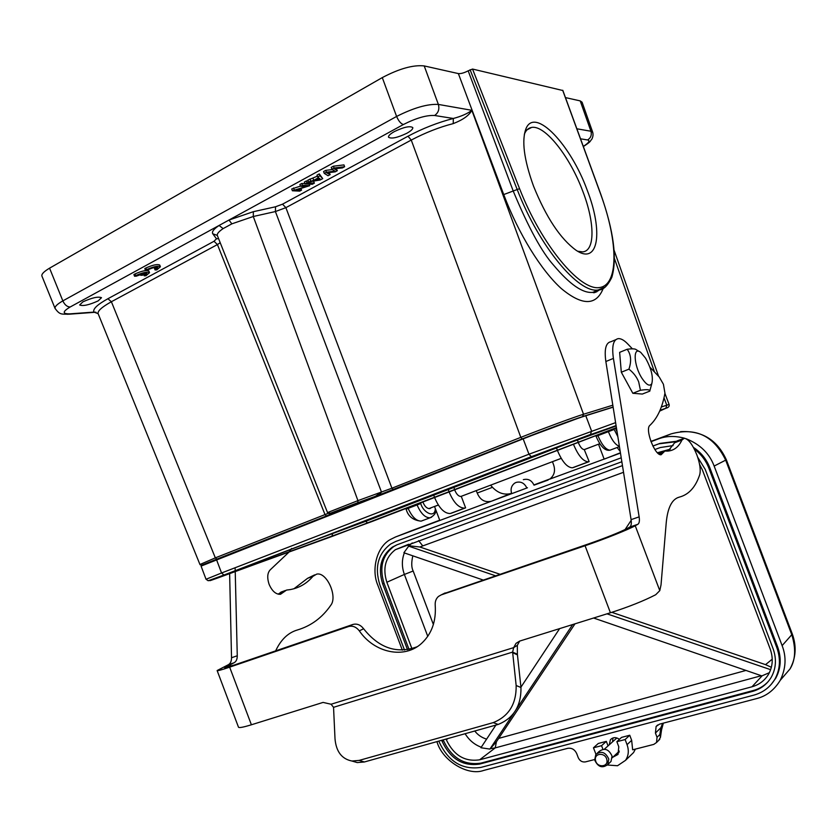 <?xml version="1.0" encoding="UTF-8"?>
<svg xmlns="http://www.w3.org/2000/svg" width="837" height="837" viewBox="0 0 837 837"><rect width="100%" height="100%" fill="white"/><g stroke="black" fill="none" stroke-linecap="round" stroke-linejoin="round"><path stroke-width="1.26" d="M220.204 242.709L217.432 244.571L214.021 241.276L216.49 238.775L212.797 233.805C211.573 231.912 213.665 229.129 219.064 225.467L228.982 220.037L253.349 211.688L275.519 206.781L282.519 204.176L408.006 136.222C422.654 128.427 437.761 122.516 453.319 118.477C461.417 116.322 467.59 113.602 471.838 110.306C469.201 115.391 462.997 119.827 453.215 123.625C439.551 127.088 425.562 132.57 411.249 140.061L285.877 207.66L275.404 211.552L275.519 206.781M453.215 123.625L453.319 118.477L434.581 115.485C426.525 115.056 416.125 118.069 403.382 124.535L228.982 220.037L231.859 223.845L223.134 228.606C218.698 231.587 216.773 233.91 217.369 235.584L327.529 512.6L357.943 500.631L253.287 216.501L231.859 223.845M406.876 133.24C397.47 137.728 391.36 139.057 388.525 137.216C388.19 135.845 390.126 133.972 394.332 131.597C403.811 127.057 409.963 125.717 412.777 127.569C413.091 128.961 411.124 130.854 406.876 133.24M308.246 181.054L306.394 180.938L304.323 182.079L305.003 183.889L312.274 184.297L314.346 183.177L307.085 182.748L305.003 183.889M314.346 183.177L313.666 181.378L312.368 181.305M308.571 181.943L313.76 180.311L318.573 177.695L317.694 176.963L319.954 175.739L322.737 178.616L320.215 179.986L308.571 181.943L307.89 180.122L317.38 176.147M317.694 176.963L317.003 175.142L319.263 173.908L322.737 178.616M300.504 186.096L291.715 188.963L292.385 190.763L299.73 191.118L301.571 190.114L296.413 189.863L309.732 185.678L302.439 185.28L300.577 186.295L306.028 186.588L292.385 190.763M304.919 183.648L301.759 183.47L299.897 184.485L300.577 186.295M332.404 169.545L325.75 170.371L323.574 171.564L324.264 173.385L328.052 175.728L330.155 174.588L326.744 172.893L335.198 171.847L337.342 170.685L334.287 168.781L342.417 167.934L344.635 166.72L334.089 168.028L331.902 169.22L334.894 171.135L326.44 172.202L324.264 173.385M344.635 166.72L343.944 164.899L333.398 166.197L331.211 167.39L331.902 169.22M337.342 170.685L336.192 168.582M330.155 174.588L329.108 172.6M561.219 458.394L552.797 461.543M476.63 490.472L460.905 496.446C458.54 496.414 456.437 494.207 454.627 489.823M454.596 489.75L453.936 487.385M612.977 737.952L612.558 741.708M616.879 737.962L604.356 749.199M595.546 760.435C596.844 768.021 608.698 767.288 606.856 759.703C605.528 752.065 593.684 752.881 595.546 760.435M609.503 762.905L610.989 761.492L612.046 756.073C608.813 749.115 604.502 747.587 599.093 751.49L597.346 753.08M608.813 759.096L607.767 764.547C602.326 768.565 597.974 767.058 594.688 760.017L595.808 754.482C601.238 750.559 605.569 752.097 608.813 759.096M601.562 745.683L593.454 747.797L598.277 743.486L606.333 741.373L601.562 745.683L602.912 749.261M625.124 739.542L616.869 741.687L621.546 737.387L629.748 735.242L625.124 739.542L627.059 744.658C629.11 750.538 628.597 755.78 625.501 760.362L617.518 765.74L607.39 765.008M499.856 574.224L419.829 546.99L408.969 545.755L403.884 552.755L483.022 579.978M771.369 667.298L765.541 664.641L611.826 612.328M495.891 725.083L480.919 747.744L489.907 749.084L496.404 741.791L574.988 623.827M489.907 749.084L513.479 713.626M516.241 709.473L572.675 624.548M593.6 618.02L761.858 675.898L769.402 672.676M770.657 669.684L607.003 613.835M631.182 520.332L625.093 529.549M495.399 575.751L408.31 546.027M559.629 628.618L520.928 687.187M412.264 542.931L408.969 545.755M411.94 648.696L386.851 582.249C382.509 568.302 385.355 557.452 395.367 549.7L622.466 465.602M657.422 452.744L670.311 449.155M699.565 464.284L702.515 470.195L770.186 648.957C773.388 658.049 772.823 666.514 768.492 674.35C764.704 680.575 759.201 684.718 752.003 686.779L479.622 759.808C464.817 762.005 453.706 755.309 446.32 739.73L446.069 739.061M396.937 544.835L393.735 546.561C382.383 555.255 379.161 567.476 384.047 583.253L382.666 583.87C377.759 568.103 380.992 555.852 392.333 547.126L396.864 544.856L621.849 461.742M697.702 457.253L705.214 469.379L773.116 648.748C776.694 658.928 776.087 668.418 771.295 677.206C767.016 684.331 760.781 689.06 752.578 691.393L479.653 764.076C462.966 766.514 450.473 758.96 442.166 741.425L443.443 740.536L443.191 739.866M409.031 649.407L384.047 583.253M443.443 740.536C451.708 758.019 464.19 765.552 480.888 763.135L479.653 764.076M752.578 691.393L753.405 690.483L480.888 763.135M753.405 690.483C759.232 688.872 764.16 685.911 768.188 681.6M654.879 449.532L660.288 447.533L673.094 445.587M442.166 741.425L441.727 740.274M407.514 649.679L382.666 583.87M511.689 493.663C510.34 489.258 511.302 485.763 514.609 483.19L516.073 482.436C520.855 481.212 524.454 483.064 526.85 488.002L511.689 493.663M404.48 650.035L379.862 584.864C374.411 567.287 378.031 553.655 390.722 543.977L395.608 541.529L621.221 457.808L395.608 541.529M694.323 449.103C700.967 454.01 705.8 460.34 708.845 468.092L776.851 647.702C780.806 658.939 780.168 669.422 774.926 679.163C770.124 687.198 763.145 692.502 753.98 695.097L480.909 767.414C462.359 770.071 448.486 761.68 439.289 742.231L438.85 741.08M652.881 446.058L658.886 443.83L675.271 441.8M548.109 480.061L534.016 485.167C531.652 480.281 528.084 478.45 523.345 479.664M527.456 487.762L526.85 488.002M436.883 741.634L437.134 742.304C442.647 760.812 467.789 776.255 483.65 770.448L567.748 748.309C571.723 747.755 574.705 749.492 576.693 753.541L578.252 757.684C579.821 760.948 582.228 762.35 585.45 761.89L594.605 759.546M552.483 461.71L553.383 464.211C555.653 470.31 554.481 475.259 549.888 479.067L620.468 453.068M511.689 493.642L491.298 501.269C484.769 502.671 480.082 499.93 477.226 493.035L492.501 487.312C497.994 493.066 504.094 495.159 510.811 493.558L511.564 493.275M402.335 650.129L377.905 585.429C371.126 570.133 376.483 547.021 390.272 539.562L395.472 536.998L491.298 501.269M616.869 741.687L618.794 746.792L617.999 754.451L612.862 757.192M617.56 752.777L618.993 752.536M395.87 541.424L396.979 540.984M652.87 446.027L659.891 443.422L675.794 441.34M693.413 447.387C700.946 452.336 706.397 459.084 709.776 467.621L777.636 646.875C781.591 658.081 780.952 668.543 775.721 678.263L771.264 684.321M629.748 735.242L631.663 740.316L632.646 749.806L653.781 744.396L656.553 742.492L657.035 737.313L655.423 733.045L656.114 726.453L659.514 724.151L756.481 698.623C766.326 696.185 774.235 690.096 780.22 680.345L790.002 668.962L780.251 680.293M662.684 723.314L660.874 727.719L659.859 734.541L660.456 737.313L658.646 740.41M635.388 749.105L633.567 752.557L630.104 755.905M433.775 495.148L434.549 497.429M434.581 497.513C439.132 508.174 444.332 513.51 450.201 513.531L451.153 513.175M465.487 507.913L451.185 513.259M461.26 496.351L465.613 507.86L464.629 508.122C458.833 508.069 453.654 502.681 449.092 491.947M449.061 491.863L448.276 489.572M533.933 484.926L550.15 478.879M556.532 447.921L557.369 450.327M557.4 450.411C562.108 461.647 567.088 467.454 572.341 467.81L573.178 467.496M589.049 461.668L573.219 467.59M578.262 442.407C580.146 447.021 582.144 449.417 584.257 449.595L589.154 461.626L588.296 461.836C583.127 461.438 578.179 455.569 573.45 444.248M617.591 752.745L618.899 752.557M609.294 744.689L610.382 739.793C612.925 737.135 615.938 736.978 619.443 739.322M685.942 438.661C699.983 444.217 709.389 453.351 714.149 466.063L782.124 645.62C786.56 657.045 785.922 668.617 780.22 680.345M650.977 441.685L658.217 438.986C666.147 435.878 675.009 435.648 684.802 438.295M606.333 741.373L608.028 745.851M663.333 723.147L661.544 729.916L660.874 727.719L655.423 733.045M658.217 438.986L671.012 433.911C695.704 427.09 713.94 435.857 725.71 460.224L791.907 635.063C796.071 648.947 795.443 660.247 790.013 668.951C795.935 657.913 796.709 646.29 792.336 634.08L782.124 645.62M620.207 451.425L617.131 447.502M490.566 485.178L492.501 487.312M618.7 453.434L604.712 458.948M412.338 530.449L439.718 520.216M595.965 754.283L593.454 747.797M438.347 505.056L434.529 506.5L439.812 520.468M584.571 449.521L598.821 444.07M598.518 444.227L604.168 459.157M600.119 444.133L598.989 444.008M477.226 493.035L476.284 490.649M577.666 440.524L578.231 442.323M649.836 391.109L642.335 394.06L632.835 393.285L640.441 390.283C646.624 389.31 649.753 389.519 649.826 390.9L651.019 386.537M628.932 369.148L621.316 372.224L619.631 352.367L627.154 349.259C631.046 354.48 631.642 361.103 628.932 369.148C633.431 372.664 636.685 376.912 638.694 381.913L640.441 390.283M639.186 351.498L636.402 349.803C635.419 348.736 632.333 348.558 627.154 349.259M621.316 372.224L632.835 393.285M642.084 378.439C633.515 365.497 632.72 345.336 640.88 352.544L645.536 358.131C651.332 368.562 653.425 377.037 651.824 383.555C649.826 386.746 646.572 385.041 642.084 378.439M649.91 367.181L659.2 376.932L663.417 384.256L664.944 393.149C662.349 407.609 657.338 418.343 649.91 425.342C644.668 429.004 654.879 455.893 661.104 454.773L664.84 451.049L667.403 451.112C673.806 450.735 678.64 447.052 681.914 440.084L684.247 438.264C688.422 438.965 692.628 444.499 696.855 454.868C699.962 463.499 700.904 470.143 699.69 474.799C695.547 487.186 688.788 494.625 679.403 497.094C672.027 498.988 667.633 507.599 666.21 522.937L661.031 584.843L659.786 590.65L655.706 594.73C643.768 600.893 628.671 606.898 610.424 612.768L519.756 641.058L516.01 643.371L513.667 647.629L512.61 652.096L516.157 685.503C516.45 703.948 508.812 716.315 493.255 722.613L359.115 760.414L351.948 761.032C341.799 759.013 336.15 751.616 335.009 738.82L333.544 707.317L331.075 704.241L323.082 702.41L251.393 724.779C243.264 727.269 238.963 728.075 238.482 727.175L217.139 670.573M333.544 707.317L512.61 652.096L517.381 654.252L520.97 687.512C521.284 705.884 513.677 718.188 498.161 724.444L364.377 761.973L357.232 762.58L351.906 761.021M331.075 704.241L513.667 647.629L517.339 645.317L517.381 654.252M229.631 573.669L231.525 657.746C231.514 661.272 230.426 663.615 228.25 664.766L217.128 670.542C217.453 671.012 221.627 669.882 229.662 667.162L348.527 626.557C352.607 625.459 356.206 626.903 359.324 630.857C374.359 652.975 404.459 659.389 421.733 643.234C431.798 633.745 436.286 621.064 435.209 605.203C434.958 601.552 436.046 598.622 438.473 596.436L441.172 594.908L585.073 545.745C604.042 539.31 628.441 529.559 635.231 525.741L637.867 524.297C639.301 523.324 639.73 520.844 639.144 516.858L613.406 358.403C611.68 346.12 613.322 339.519 618.344 338.619C621.054 338.472 624.193 340.251 627.771 343.976L632.416 348.841M235.228 571.65L237.269 655.758C237.269 659.294 236.18 661.638 234.015 662.789L224.63 667.623L234.37 664.986L352.858 624.475C356.928 623.387 360.517 624.81 363.614 628.754C379.067 648.152 396.884 654.157 417.077 646.771M275.645 650.883C280.887 639.646 288.127 632.688 297.344 629.999C311.082 625.909 322.235 617.664 330.803 605.245C337.845 596.342 326.618 571.587 316.637 574.14L312.944 576.327C306.813 583.535 299.196 587.961 290.115 589.614L286.526 590.075L280.489 594.291C275.886 594.49 272.088 591.152 269.095 584.299C266.815 577.227 267.432 572.184 270.937 569.16L288.87 552.221M289.006 552.022L290.952 549.375M291.077 549.198L291.6 548.434M235.155 568.71L235.197 570.708M235.207 570.834L235.218 571.504M314.649 574.873L307.577 578.315L293.965 588.746M285.396 590.483L281.044 592.083L278.302 594.218M229.62 572.989L229.631 573.523M443.212 593.893L588.474 543.935C605.978 537.804 618.846 532.677 627.091 528.534L629.759 527.08C631.213 526.096 631.653 523.617 631.088 519.641L605.852 361.511C604.168 349.238 605.862 342.636 610.937 341.716L615.76 339.696M668.072 451.07L674.643 442.763L677.007 440.942L682.919 438.755M519.662 641.079L517.339 645.317M587.155 190.072C603.372 231.389 598.654 265.601 576.128 250.305C560.392 238.848 546.195 217.453 533.525 186.117C523.92 159.438 521.441 140.187 526.107 128.354C535.199 106.843 570.865 144.979 587.155 190.072M577.656 251.236L582.594 251.895C595.264 251.027 594.877 222.569 582.855 191.432C570.154 156.969 545.013 124.661 531.579 127.444C528.66 127.925 526.41 129.819 524.841 133.135L524.339 134.328M378.69 495.127L375.353 496.351L381.515 492.135L378.69 495.127L393.474 489.603L391.925 488.201L357.943 500.631L357.859 502.65L330.469 513.196L327.529 512.6M328.125 513.343L325.007 514.598L217.432 244.571L111.384 301.738C101.486 307.273 97.102 311.333 98.232 313.927L200.053 564.755M617.852 436.673L614.159 429.465L597.911 435.638L597.66 434.968M617.068 431.766L615.676 428.837M619.38 446.267C615.457 445.002 611.795 440.116 608.373 431.63L608.122 430.95M562.767 90.501L472.539 69.052L468.176 70.821L513.363 191.411C528.545 227.737 541.968 252.335 553.623 265.214C569.767 284.434 582.803 293.484 592.742 292.354L599.512 289.748M95.993 312.264L93.911 312.096C92.625 309.073 97.291 304.626 107.921 298.725L111.384 301.738L215.339 557.871L199.959 564.494L201.529 565.268L216.856 559.116L215.339 557.861L325.007 514.598L326.482 515.958L330.939 513.97L330.343 513.667M416.836 504.313L417.077 504.941L408.132 508.373C411.971 516.889 416.334 521.127 421.241 521.085M421.273 521.085L422.8 520.509M218.603 238.691L216.49 238.775M408.006 136.222L411.249 140.061L520.813 437.353C543.611 428.377 574.224 417.108 583.525 414.242L582.521 416.669C573.46 419.463 544.406 430.176 522.288 438.902L520.813 437.353L391.925 488.201L285.877 207.66L282.519 204.176M375.353 496.351L329.956 513.656L328.031 513.269M329.956 513.656L331.776 513.698L326.576 515.937L202.177 565.435M343.704 508.237L361.971 501.645L343.704 508.237M583.295 146.402C588.892 142.824 590.326 140.668 587.605 139.957C590.796 137.938 591.905 135.039 590.943 131.252L592.701 132.33C593.307 134.537 593.035 136.787 591.885 139.099C589.3 142.008 591.728 141.014 583.358 146.559M472.539 69.052L519.578 188.691C541.612 245.042 579.727 290.491 599.146 287.604C618.899 285.49 618.386 242.343 600.684 194.236L600.767 194.435M603.257 288.357C596.247 305.861 582.28 305.934 561.355 288.598C541.393 270.665 518.417 233.774 503.728 194.561L458.362 73.583L424.213 65.924C413.29 64.731 399.312 68.624 382.289 77.6L49.561 268.164C43.723 271.659 41.201 274.337 41.976 276.2M403.382 124.535C400.871 123.75 398.611 121.062 396.602 116.448C413.698 107.816 427.623 103.809 438.379 104.426L471.838 110.306L583.525 414.242L612.82 405.192M223.134 228.606L219.064 225.467L70.12 307.022C62.273 311.751 62.262 314.032 70.088 313.844L67.64 314.304M55.116 308.571C54.531 306.74 57.104 304.187 62.838 300.891L396.602 116.448L382.289 77.6M160.401 266.752L159.773 265.078C157.471 263.937 152.836 264.91 145.868 268.007L144.801 268.604L145.439 270.288L147.176 270.225C152.146 267.746 155.692 266.888 157.795 267.652L155.065 269.943L156.791 269.88L160.401 266.752C158.109 265.622 153.474 266.605 146.506 269.692L145.439 270.288M156.195 267.265L154.437 268.269L155.065 269.943M149.509 272.684L148.881 271.021C146.569 269.891 141.934 270.874 134.977 273.961L133.91 274.546L134.548 276.231L136.295 276.158L144.445 273.291L140.731 275.31L142.468 275.237L146.172 273.218L146.904 273.584L144.226 275.823L145.962 275.75L149.509 272.684C147.197 271.565 142.562 272.548 135.604 275.635L134.548 276.231M98.191 300.87C89.193 304.961 83.009 306.332 79.661 304.982L82.915 301.843C91.997 297.721 98.191 296.34 101.507 297.7L98.191 300.87M207.032 563.332L522.309 439.006L576.641 418.814M582.05 102.177L580.219 100.9L565.456 97.594M468.176 70.821C464.116 72.924 460.842 73.844 458.362 73.583M431.337 507.672L429.873 508.634L428.418 508.467C426.211 507.85 424.359 505.694 422.873 502.001M613.144 407.18L585.785 415.727C576.609 418.552 545.975 429.852 523.156 438.85L201.068 566.094L206.028 579.256M585.785 415.727L591.508 430.877L590.577 434.424L531.317 456.699L528.963 454.209L523.156 438.85M531.317 456.699L224.138 574.967C207.346 581.474 205.337 582.437 218.101 577.854L371.68 521.629L616.43 427.77M659.671 411.113L665.907 408.247L666.765 405.139L663.992 397.795M367.767 523.052L616.409 427.665L331.86 536.517L332.728 533.295M331.86 536.517L224.693 575.312C214.847 578.848 216.48 578.074 229.568 573.01L535.502 455.234L616.147 425.981M134.977 273.961L135.604 275.635M140.354 274.316L140.731 275.31M143.744 274.546L144.226 275.823M307.085 182.748L306.394 180.938M145.868 268.007L146.506 269.692M155.347 267.798L155.975 269.472M320.456 179.275L319.012 178.061L315.329 180.07L320.456 179.275M313.08 178.501L313.76 180.311M310.004 178.972L310.684 180.782M319.263 173.908L319.954 175.739M294.205 189.769L293.525 187.969M302.439 185.28L301.759 183.47M309.732 185.678L309.146 184.119M301.571 190.114L301.006 188.628M326.44 172.202L325.75 170.371M334.089 168.028L333.398 166.197M623.534 472.298L419.829 546.99M765.541 664.641L772.227 659.2M498.789 738.36L745.976 670.437M412.829 555.831C411.281 562.527 411.396 567.591 413.175 571.012L433.378 624.496M474.767 731.004C477.77 734.917 481.714 737.627 486.6 739.134M404.355 552.922C401.708 559.786 401.708 566.952 404.376 574.444L413.175 571.012M422.591 545.661L418.584 540.608M496.404 741.791L495.222 747.901L761.335 675.721M490.503 748.634L495.222 747.901L479.622 759.808M465.11 733.714C469.138 740.222 474.527 744.721 481.265 747.211M386.851 582.249L404.376 574.444L427.759 636.35M762.088 675.836L752.003 686.779M448.077 738.496L446.32 739.73M659.891 443.422L658.886 443.84M709.776 467.621L708.845 468.092M777.636 646.875L776.851 647.702M659.859 734.541L657.035 737.313M631.663 740.316L627.059 744.658M492.135 500.944L510.811 493.558M714.149 466.063L726.328 459.806M618.627 453.455L620.416 452.786M650.883 441.423L671.075 433.89M395.472 536.998L413.049 530.166M517.423 654.858L512.652 652.714M520.97 687.512L516.157 685.503M498.161 724.444L493.255 722.613M364.377 761.973L359.115 760.414M234.015 662.789L228.25 664.766M230.719 666.2L230.112 664.578M312.944 576.327L307.577 578.315M284.099 591.769L278.606 593.789M237.269 655.758L231.525 657.746M251.393 724.779L229.662 667.162M629.759 527.08L637.867 524.297M631.088 519.641L639.144 516.858M605.852 361.511L613.406 358.403M659.085 454.114L663.343 452.555M674.643 442.763L681.914 440.084M677.342 497.816L679.403 497.094M610.424 612.768L585.073 545.745M659.786 590.65L635.231 525.741M363.614 628.754L359.324 630.857M352.858 624.475L348.527 626.557M445.169 592.92L441.172 594.908M596.802 291.841L596.362 290.784M598.518 290.659L598.235 289.979M595.818 435.669L596.08 436.328L597.911 435.638C601.866 444.97 605.904 449.814 610.037 450.17L611.272 449.699M431.578 517.214L430.051 517.789C425.175 517.841 420.854 513.562 417.077 504.941L420.791 503.497L420.561 502.891M381.515 492.135L275.404 211.552L253.287 216.501L253.349 211.688M613.898 428.743L614.159 429.465M407.881 507.745L408.132 508.373L406.196 509.168M503.717 194.561L517.193 189.518C539.269 246.81 578.754 293.693 598.173 289.979L605.36 286.976M55.179 308.55C59.929 315.057 61.404 314.074 69.189 314.199L94.717 312.316L98.117 313.676M98.096 313.645L93.911 312.096L70.088 313.844M435.292 508.519C435.167 519.191 422.706 512.129 420.791 503.497M107.921 298.725L214.021 241.276M217.306 235.396L212.797 233.805M357.786 502.692L376.022 496.09M331.776 513.698L330.427 513.667M326.576 515.937L216.961 559.095M522.288 438.902L393.474 489.603M519.578 188.691L517.193 189.518L470.091 69.743M600.684 194.236L562.673 90.26M654.503 372.015L614.494 258.675M576.86 128.783L590.943 131.252L580.219 100.9M587.605 139.957L580.533 138.827M434.581 115.485C438.358 112.89 439.624 109.208 438.368 104.426L424.213 65.924M613.134 407.106L582.521 416.669M70.109 307.022C67.075 306.844 64.658 304.794 62.848 300.891L49.561 268.164M615.603 422.633L528.963 454.209L221.554 572.989L216.469 559.534M221.554 572.989L206.038 579.256L208.193 580.752L223.95 575.019L221.554 572.989M664.902 393.369L669.087 404.438L661.314 407.002M365.539 520.666L365.779 521.294L318.206 538.882M588.913 435.47L365.779 521.294L367.663 523.073L224.693 575.312M313.08 540.723L312.17 541.058M224.138 574.967L531.171 456.73L616.074 425.562M665.321 408.571L659.964 410.433M616.095 425.688L589.928 434.79M561.198 458.352L460.905 496.446M610.989 761.492L607.767 764.547M619.328 751.113L612.203 757.809M395.441 549.658L408.613 544.27M392.407 547.084L393.725 546.551M774.926 679.163L775.721 678.273M656.553 742.492L659.776 739.291M633.567 752.557L625.501 760.362M450.201 513.531L464.629 508.122M572.341 467.81L588.296 461.836M657.662 724.978L656.072 726.506M660.456 737.313L661.544 729.916M680.575 431.641C702.013 430.511 717.267 439.896 726.349 459.795L792.336 634.08M611.805 738.506L610.382 739.793M599.815 443.694L584.257 449.595M357.232 762.58L351.948 761.032M658.217 453.487L664.086 451.331M519.641 641.09L516.01 643.371M598.675 290.512L598.434 289.947M405.872 508.519L406.144 509.178M596.08 436.328C600.474 446.56 605.12 451.174 610.037 450.17L619.432 446.634M592.795 292.354L598.173 289.979C603.079 290.24 607.631 286.003 611.837 277.256C617.319 258.455 613.647 230.803 600.809 194.299L562.809 90.354M421.137 521.137L430.051 517.789C434.246 515.592 436.161 512.935 435.795 509.838M420.844 521.127C412.923 520.195 408.027 516.22 406.144 509.189M379.13 494.96L522.204 438.923L582.876 416.481L613.113 407.033M658.593 376.294L614.18 250.483M599.397 289.769C595.934 292.448 593.715 293.306 592.742 292.354M592.753 132.424L582.092 102.229M55.169 308.696L42.059 276.409M438.326 505.014L428.879 508.603M669.087 404.438C669.59 406.332 668.522 407.598 665.907 408.247L660.027 410.287M219.796 576.839L224.954 575.186M527.028 129.85L531.579 127.444M524.841 133.135L526.107 128.354M651.824 383.555L649.826 390.9"/></g></svg>
